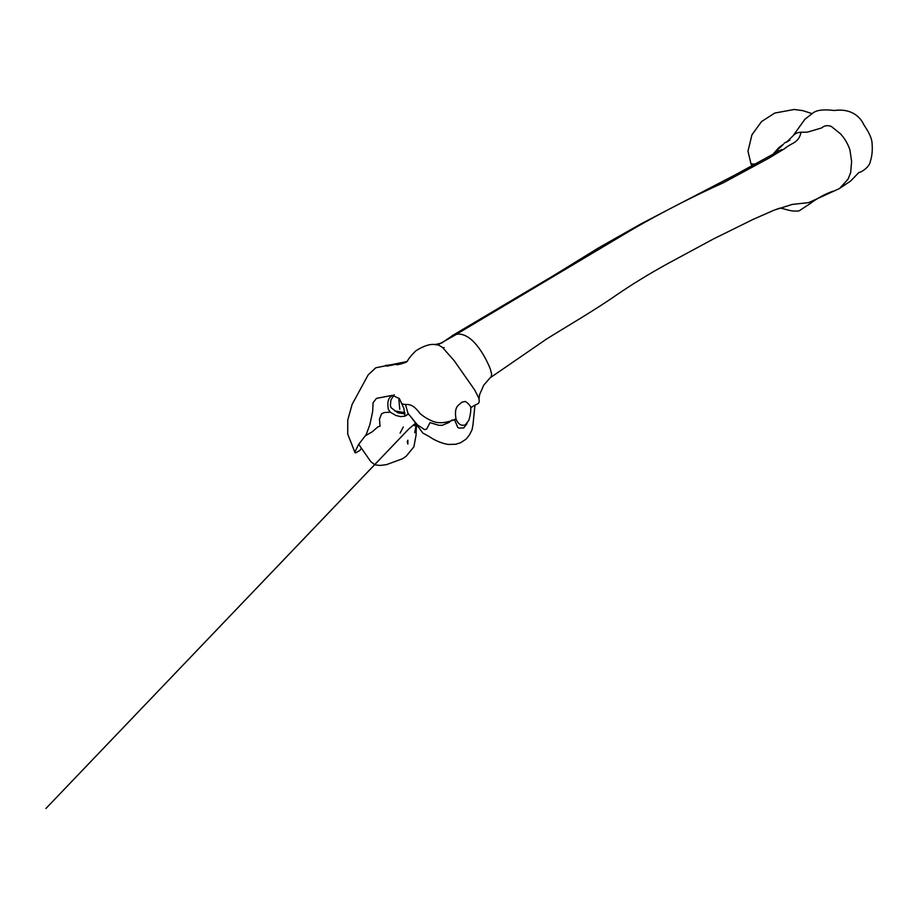 <?xml version="1.0" encoding="UTF-8"?>
<svg xmlns="http://www.w3.org/2000/svg" width="918" height="918" viewBox="0 0 918 918"><rect width="100%" height="100%" fill="white"/><g stroke="black" fill="none" stroke-linecap="round" stroke-linejoin="round"><path stroke-width="1.38" d="M391.573 396.037C388.107 398.194 387.052 402.692 388.406 409.566L390.391 412.228L395.887 415.475L400.455 416.588L404.918 416.244L403.828 408.269L399.399 398.584L392.479 395.325L376.483 398.366L373.075 402.738L372.662 411.539L369.897 424.541L366.156 434.662L358.49 444.599L355.105 451.576L355.025 452.666L355.771 452.838L359.833 450.486L361.394 448.225M404.964 413.903L397.861 412.813L391.114 407.741L390.368 405.492L390.919 400.041L394.224 394.66M399.766 409.348L398.871 399.491M467.044 423.588L463.739 427.937L458.874 428.063L457.715 427.318L454.41 419.354M405.492 404.494L407.971 413.329L417.38 424.816L424.621 429.647L426.652 429.073L430.026 422.636L438.678 425.264L442.212 425.321L448.948 422.487L452.161 419.836M456.039 419.09C454.743 412.113 455.638 407.385 458.702 404.941L461.949 402.199L464.841 401.568C464.898 400.455 471.336 405.848 470.739 407.856C470.968 411.172 470.337 415.349 468.823 420.364L465.242 424.942C461.238 426.124 458.174 424.173 456.039 419.09C447.192 422.705 439.929 423.611 434.237 421.832C429.337 420.088 424.598 417.346 420.054 413.593C410.472 400.374 406.204 406.399 402.004 403.564M470.739 407.856C477.876 402.382 480.171 405.377 478.817 398.137L474.583 389.829L454.192 360.705L442.487 347.417L438.747 345.145L435.304 344.594M456.751 334.198L437.875 344.87M451.897 335.873L456.923 333.923M456.992 334.152C471.118 332.729 483.534 352.523 490.246 368.726L491.635 374.074L491.222 376.598L483.775 385.09L479.552 394.774L478.955 399.376M788.057 141.097L784.282 143.139M490.074 377.872L546.474 339.086C566.693 326.452 594.302 310.502 616.965 294.689C632.559 284.029 649.347 273.759 667.317 263.856L713.412 238.978L753.219 219.333L774.184 210.13L792.234 204.427L808.712 202.614L839.5 188.546L848.014 179.217L850.665 172.63L851.606 161.43L849.976 150.15C848.117 144.229 844.973 138.802 840.555 133.89L831.341 126.466C827.543 125.032 824.318 125.525 821.656 127.946L807.289 132.169L801.058 132.226C797.547 132.353 794.77 133.649 792.716 136.116L786.554 142.21L789.916 140.029M365.536 435.683L372.1 431.873L378.193 426.652L380.029 426.273L379.467 419.193L381.555 413.777L384.355 412.526L390.345 412.182M755.571 164.115L751.016 163.966L752.037 166.078M457.015 333.911L631.389 229.993C661.155 212.712 691.816 196.98 723.338 182.785L768.859 158.194L784.729 148.578C791.568 142.588 798.671 143.357 801.058 132.226M444.186 347.497L443.153 348.014M407.11 414.764L408.659 414.27M394.66 410.897L404.849 412.641M415.785 424.426L414.351 425.734L415.521 423.99M416.806 426.078L414.684 432.688L416.129 425M412.331 418.792L422.808 433.055L429.165 436.509C434.857 440.617 443.199 443.899 448.535 444.438L455.707 444.266L460.561 442.74L466.069 439.16L469.477 434.902L472.059 429.739L472.977 424.85L474.95 405.079M416.393 425.424L415.785 431.07L416.302 425.275M416.382 425.539L416.084 435.075L413.88 446.859L406.158 456.269L402.405 458.782L386.467 464.646L380.006 465.449L374.923 464.864L370.723 461.559L358.72 444.289M400.076 433.135L403.289 427.019L400.076 433.135M407.236 441.547L407.867 440.25L407.867 444.06L407.236 441.547M408.602 429.188L415.223 423.473L408.017 429.75L45.9 808.517L408.602 429.188M408.441 413.869L404.918 416.244M435.304 344.537C429.957 343.814 423.473 345.914 415.843 350.837C411.666 354.841 408.797 358.353 407.225 361.371L407.076 361.428C407.053 362.335 398.791 364.71 396.771 364.767M406.869 361.577L375.806 367.774L368.175 374.877L352.122 404.39L347.761 420.008L347.727 434.065L355.025 452.666M385.296 365.456L392.456 364.664L385.296 365.456M386.685 366.202L399.8 363.528L386.685 366.202M451.908 336.091L441.34 343.217M441.604 343.068L434.776 344.629M812.005 113.625L802.906 110.653L794.127 109.483L774.758 113.063L761.573 121.532L751.934 134.831L747.975 151.206L751.016 163.966M838.673 189.016L850.63 181.041L858.881 172.492C862.782 171.861 870 165.848 870.253 161.637C872.02 156.427 872.639 150.483 872.1 143.828C872.043 136.128 864.79 126.443 864.033 125.1C859.432 115.037 849.598 108.45 834.278 110.481C823.354 109.139 816.068 110.114 812.419 113.384L804.902 119.271L793.427 135.302M832.993 191.185C824.903 194.054 817.181 198.277 809.814 203.83L799.096 210.876C789.537 212.15 782.985 207.571 779.279 208.283L775.618 209.637M452.058 335.781L553.841 275.446L598.915 247.665L641.246 223.728L735.352 174.787L781.608 149.542L772.245 156.186M770.271 157.357L778.877 147.569L783.502 144.195L778.051 149.473L776.766 152.514"/></g></svg>
